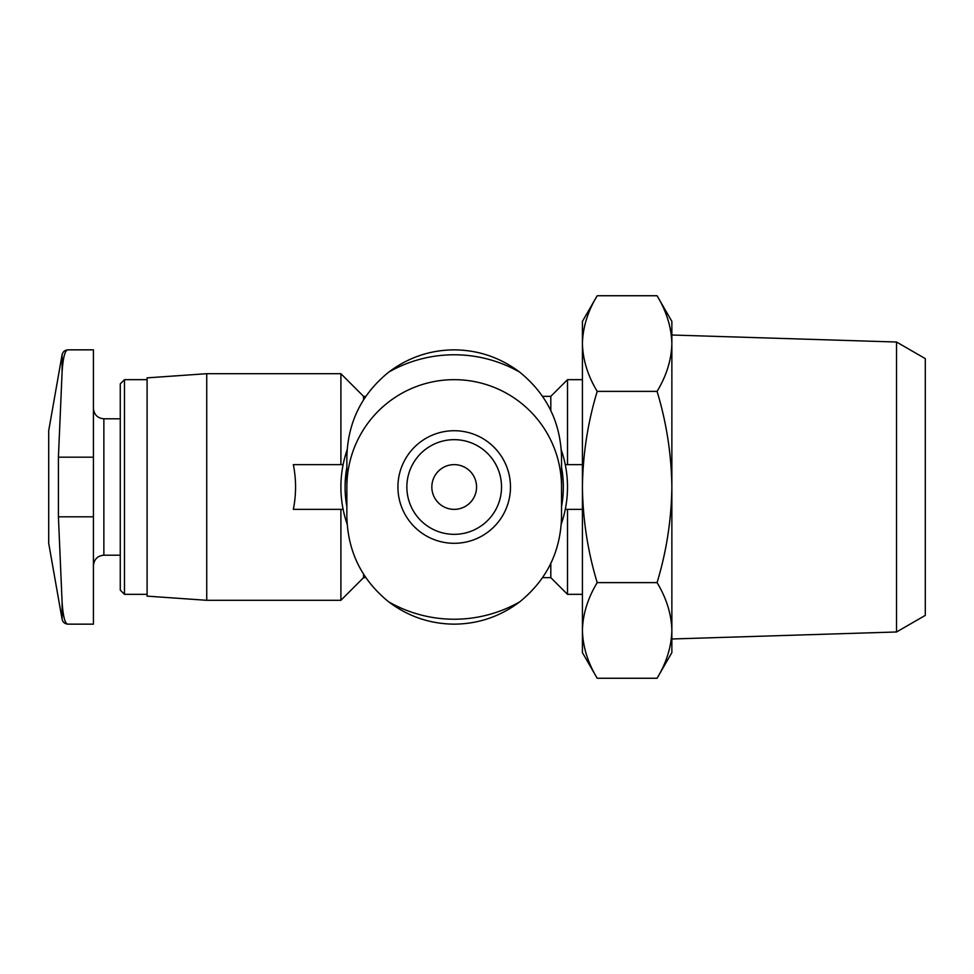 <?xml version="1.0" encoding="UTF-8"?>
<svg xmlns="http://www.w3.org/2000/svg" width="974" height="974" viewBox="0 0 974 974"><rect width="100%" height="100%" fill="white"/><g stroke="black" fill="none" stroke-linecap="round" stroke-linejoin="round"><path stroke-width="1.46" d="M67.961 349.849L93.419 349.849L93.419 624.151L67.961 624.151C65.002 623.957 63.042 616.542 62.093 601.895C63.03 616.505 64.99 623.92 67.961 624.151C64.82 623.932 62.86 622.289 62.093 619.233L62.093 601.895L58.416 516.817L58.416 457.183L62.093 372.105L62.093 354.767C62.86 351.711 64.82 350.068 67.961 349.849C65.002 350.043 63.042 357.458 62.093 372.105M388.76 601.895C408.203 616.505 430.021 623.932 454.201 624.151C478.392 623.957 500.198 616.542 519.653 601.895C546.694 579.968 560.659 551.613 561.535 516.817L561.535 457.183C560.659 422.387 546.694 394.032 519.653 372.105C500.198 357.495 478.38 350.068 454.201 349.849C430.021 350.043 408.203 357.458 388.76 372.105C361.707 394.032 347.742 422.387 346.866 457.183L346.866 516.817C347.742 551.613 361.707 579.968 388.76 601.895A132.233 132.233 0 0 0 519.653 601.895M508.428 502.06A56.273 56.273 0 0 0 461.798 431.238A56.273 56.273 0 0 0 397.928 487A56.273 56.273 0 0 0 508.428 502.06M365.859 577.643L363.558 577.643L363.558 574.136M550.809 563.362L550.809 577.643L567.501 594.335L582.415 594.335M363.558 399.864L363.558 396.357L365.859 396.357M542.542 396.357L550.809 396.357L550.809 410.638M565.273 509.365L567.501 509.365L567.501 594.335M550.809 396.357L567.501 379.665L567.501 464.635L565.273 464.635M340.9 464.635L340.9 373.699L206.732 373.699L206.732 600.301L340.9 600.301L340.9 509.365M582.415 630.434L582.415 321.371L597.208 295.743C587.76 311.363 582.829 327.301 582.415 343.566C582.842 359.808 587.772 375.745 597.208 391.378C587.772 422.448 582.842 454.322 582.415 487C582.854 519.69 587.785 551.564 597.208 582.622C587.76 598.243 582.829 614.18 582.415 630.434C582.842 646.687 587.772 662.624 597.208 678.257C587.76 662.637 582.829 646.699 582.415 630.434L582.415 652.629L597.208 678.257L657.073 678.257C666.52 662.637 671.451 646.699 671.865 630.434C671.439 614.192 666.508 598.255 657.073 582.622C666.496 551.552 671.427 519.678 671.865 487C671.427 454.31 666.496 422.436 657.073 391.378C666.52 375.757 671.451 359.82 671.865 343.566C671.439 327.313 666.508 311.376 657.073 295.743C666.52 311.363 671.451 327.301 671.865 343.566L671.865 652.629L657.073 678.257M343.128 509.365L293.344 509.365C296.303 494.451 296.303 479.549 293.344 464.635L343.128 464.635M347.109 450A113.301 113.301 0 0 0 347.109 524M561.292 524A113.301 113.301 0 0 0 561.292 450M346.866 467.301A109.137 109.137 0 0 0 346.866 506.699M561.535 506.699A109.137 109.137 0 0 0 561.535 467.301M561.535 487A107.335 107.335 0 0 0 454.201 379.665A107.335 107.335 0 0 0 346.866 487M206.732 600.301L147.098 596.137L147.098 377.863L206.732 373.699M147.098 594.335L124.477 594.335L124.477 379.665L147.098 379.665M124.477 594.335L120.265 590.122L120.265 383.878L124.477 379.665M62.093 619.233L48.7 543.273L48.7 430.727L62.093 354.767M597.208 582.622L657.073 582.622M597.208 391.378L657.073 391.378M597.208 295.743L657.073 295.743L671.865 321.371L671.865 343.566M896.53 631.98L896.53 342.02L925.3 358.627L925.3 615.373L896.53 631.98L671.865 638.993M431.835 487A22.365 22.365 0 0 0 465.377 506.37A22.365 22.365 0 0 0 465.377 467.63A22.365 22.365 0 0 0 431.835 487M406.864 487A47.336 47.336 0 0 0 477.869 527.993A47.336 47.336 0 0 0 477.869 446.007A47.336 47.336 0 0 0 406.864 487A47.336 47.336 0 0 0 477.869 527.993A47.336 47.336 0 0 0 477.869 446.007A47.336 47.336 0 0 0 406.864 487M519.653 372.105A132.233 132.233 0 0 0 388.76 372.105M120.265 555.204L103.865 555.204L103.865 418.796C97.583 418.236 94.101 414.754 93.419 408.362M93.419 516.817L58.416 516.817M93.419 457.183L58.416 457.183M567.501 509.365L582.415 509.365M567.501 464.635L582.415 464.635M542.542 577.643L550.809 577.643M363.558 396.357L340.9 373.699M363.558 577.643L340.9 600.301M567.501 379.665L582.415 379.665M120.265 418.796L103.865 418.796M103.865 555.204C97.583 555.764 94.101 559.246 93.419 565.638M896.53 342.02L671.865 335.007"/></g></svg>

